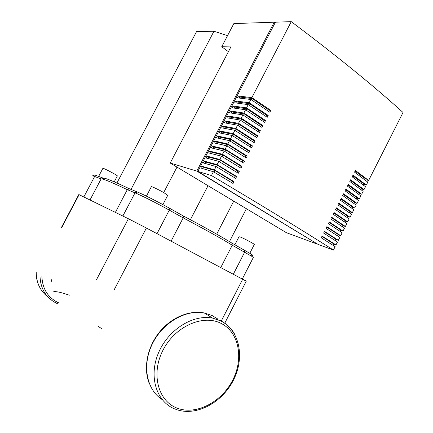 <?xml version="1.0" encoding="UTF-8"?>
<svg xmlns="http://www.w3.org/2000/svg" width="433" height="433" viewBox="0 0 433 433"><rect width="100%" height="100%" fill="white"/><g stroke="black" fill="none" stroke-linecap="round" stroke-linejoin="round"><path stroke-width="0.65" d="M246.263 281.158L146.392 228.029L128.395 218.741L78.833 194.531L61.259 227.79M51.836 281.851L51.3 279.664M117.327 175.977L117.37 175.895C117.278 175.333 106.442 169.487 103.611 168.475L102.886 168.356L98.702 176.28M167.723 195.337L163.858 192.631C158.391 189.492 150.44 185.773 151.328 186.769L146.419 196.149M254.274 244.553L254.339 244.423C253.917 243.709 244.396 238.653 240.586 237.116L239.016 236.732L234.886 244.759M102.426 178.775L102.074 178.602M92.678 175.766L101.133 178.894L102.015 178.905C104.921 179.479 113.354 183.067 127.307 189.665L129.429 188.777C115.622 182.271 107.249 178.742 104.326 178.19L103.417 178.196L94.87 175.013M231.844 243.059C221.084 236.429 204.944 227.406 183.435 215.997L183.191 217.875C204.95 229.409 221.306 238.523 232.25 245.213L231.844 243.059L251.356 254.198L252.028 256.466L253.348 257.435L253.197 257.727M183.435 215.997L169.26 208.073C158.684 202.141 143.063 194.276 137.337 191.992L129.429 188.777M115.443 212.273L127.307 189.665L135.015 192.837C141.115 195.299 157.91 203.764 169.271 210.119L183.191 217.875L171.143 241.078M220.83 267.426L232.25 245.213L252.028 256.466M251.649 255.183C253.213 255.708 253.116 255.378 251.356 254.198M101.133 178.894L90.096 199.813M131.01 189.416L213.967 31.252L196.566 31.566L116.91 183.024M176.983 167.106L163.706 192.544M213.967 31.252L227.541 35.647M208.035 185.719L190.412 219.704M233.744 201.134L216.711 234.156M246.399 208.717L229.474 241.609M344.744 222.102L345.334 221.111M251.503 99.909L252.206 98.54L269.191 110.22L268.584 111.389M270.809 110.399L269.851 112.244L250.886 99.498L237.311 97.826L238.258 96.002L251.86 97.62L270.809 110.399L269.191 110.22M248.84 105.035L249.56 103.655L266.582 115.265L265.97 116.455M268.195 115.454L267.237 117.311L248.228 104.629L234.718 102.816L235.666 100.992L249.202 102.751L268.195 115.454L266.582 115.265M246.177 110.171L246.902 108.77L263.978 120.314L263.345 121.527M265.575 120.52L264.617 122.377L245.56 109.766L232.12 107.812L233.073 105.982L246.534 107.887L265.575 120.52L263.978 120.314M243.508 115.313L244.25 113.89L261.364 125.364L260.726 126.604M262.961 125.592L261.997 127.443L242.897 114.907L229.522 112.807L230.475 110.978L243.871 113.029L262.961 125.592L261.364 125.364M240.845 120.455L241.592 119.015L258.755 130.42L258.1 131.681M260.336 130.663L259.378 132.52L240.223 120.055L226.924 117.808L227.872 115.979L241.203 118.171L260.336 130.663L258.755 130.42M238.172 125.602L238.929 124.147L256.136 135.475L255.475 136.763M257.716 135.74L256.753 137.597L237.555 125.202L224.321 122.815L225.274 120.98L238.529 123.318L257.716 135.74L256.136 135.475M235.503 130.75L236.266 129.278L253.522 140.541L252.845 141.851M255.091 140.817L254.128 142.679L234.881 130.355L221.718 127.822L222.67 125.992L235.861 128.471L255.091 140.817L253.522 140.541M232.83 135.908L233.604 134.414L250.902 145.607L250.214 146.944M252.461 145.905L251.503 147.767L232.207 135.513L219.109 132.834L220.061 130.999L233.181 133.629L252.461 145.905L250.902 145.607M230.15 141.066L230.935 139.556L248.282 150.679L247.579 152.037M249.83 150.993L248.872 152.854L229.528 140.676L216.5 137.851L217.458 136.016L230.508 138.787L249.83 150.993L248.282 150.679M227.471 146.235L228.267 144.703L245.657 155.756L244.943 157.136M247.2 156.086L246.236 157.953L226.849 145.845L213.891 142.874L214.844 141.039L227.828 143.951L247.2 156.086L245.657 155.756M224.792 151.398L225.598 149.85L243.032 160.832L242.307 162.24M244.569 161.184L243.606 163.052L224.164 151.014L211.277 147.902L212.235 146.062L225.149 149.12L244.569 161.184L243.032 160.832M222.107 156.573L222.925 155.003L240.407 165.915L239.666 167.349M241.933 166.283L240.964 168.15L221.48 156.189L208.663 152.93L209.621 151.09L222.465 154.294L241.933 166.283L240.407 165.915M219.423 161.753L220.245 160.161L237.777 171.003L237.024 172.464M239.292 171.392L238.329 173.26L218.795 161.368L206.048 157.964L207.006 156.118L219.775 159.474L239.292 171.392L237.777 171.003M216.738 166.932L217.572 165.325L235.146 176.096L234.377 177.579M236.656 176.502L235.687 178.369L216.105 166.553L203.429 162.997L204.387 161.157L217.09 164.654L236.656 176.502L235.146 176.096M239.195 98.058L239.73 97.035L252.206 98.54M236.591 103.07L237.138 102.015L249.56 103.655M233.988 108.082L234.551 107L246.902 108.77M231.379 113.1L231.958 111.99L244.25 113.89M228.77 118.122L229.36 116.98L241.592 119.015M226.156 123.145L226.762 121.982L238.929 124.147M223.542 128.173L224.164 126.983L236.266 129.278M220.927 133.207L221.561 131.989L233.604 134.414M218.308 138.246L218.957 136.996L230.935 139.556M215.688 143.285L216.354 142.008L228.267 144.703M213.068 148.335L213.745 147.025L225.598 149.85M210.443 153.379L211.136 152.048L222.925 155.003M207.818 158.435L208.527 157.071L220.245 160.161M205.188 163.495L205.913 162.104L217.572 165.325M214.048 172.118L214.887 170.494L232.51 181.194L231.731 182.699M234.009 181.611L233.046 183.484L213.415 171.739L200.809 168.042L201.767 166.196L214.4 169.839L234.009 181.611L232.51 181.194M202.557 168.556L203.294 167.138L214.887 170.494M201.767 166.196L203.294 167.138M238.258 96.002L239.73 97.035M235.666 100.992L237.138 102.015M233.073 105.982L234.551 107M230.475 110.978L231.958 111.99M227.872 115.979L229.36 116.98M225.274 120.98L226.762 121.982M222.67 125.992L224.164 126.983M220.061 130.999L221.561 131.989M217.458 136.016L218.957 136.996M214.844 141.039L216.354 142.008M212.235 146.062L213.745 147.025M209.621 151.09L211.136 152.048M207.006 156.118L208.527 157.071M204.387 161.157L205.913 162.104M250.886 99.498L249.202 102.751M248.228 104.629L246.534 107.887M245.56 109.766L243.871 113.029M242.897 114.907L241.203 118.171M240.223 120.055L238.529 123.318M237.555 125.202L235.861 128.471M234.881 130.355L233.181 133.629M232.207 135.513L230.508 138.787M229.528 140.676L227.828 143.951M226.849 145.845L225.149 149.12M224.164 151.014L222.465 154.294M221.48 156.189L219.775 159.474M218.795 161.368L217.09 164.654M216.105 166.553L214.4 169.839M213.415 171.739L211.445 175.538C260.103 204.408 300.762 229.241 333.426 250.047L318.028 244.369L197.843 171.414L211.445 175.538M197.843 171.414L275.448 22.18L291.268 21.65C336.49 55.668 373.744 85.945 403.036 112.488L368.645 180.447L355.401 170.445L354.535 172.15L367.801 182.125L366.329 185.032L353.036 175.111L352.17 176.816L365.479 186.71L364.001 189.622L350.665 179.776L349.799 181.487L363.152 191.305L361.679 194.217L348.294 184.447L347.428 186.158L360.83 195.895L359.352 198.812L345.924 189.124L345.052 190.834L358.502 200.495L357.025 203.413L343.548 193.8L342.682 195.516L356.175 205.096L354.697 208.013L341.172 198.482L340.3 200.198L353.842 209.702L352.365 212.619L338.795 203.169L337.924 204.885L351.509 214.308L350.032 217.231L336.414 207.856L335.543 209.572L349.177 218.919L347.699 221.842L334.032 212.549L333.161 214.265L346.844 223.531L345.361 226.459L331.651 217.242L330.78 218.963L344.506 228.153L343.023 231.081L329.264 221.945L328.393 223.661L342.167 232.77L340.684 235.704L326.877 226.643L326.006 228.364L339.829 237.398L338.341 240.331L324.49 231.352L323.619 233.073L337.486 242.025L335.997 244.959L322.098 236.061L321.226 237.782L335.142 246.658L333.426 250.047M291.268 21.65L251.86 97.62M355.055 171.132L366.21 179.316L365.625 180.474M352.7 175.771L363.893 183.901L363.298 185.075M350.34 180.415L361.571 188.485L360.965 189.681M347.98 185.064L359.244 193.075L358.632 194.287M345.621 189.719L356.922 197.67L356.299 198.899M343.255 194.374L354.595 202.265L353.961 203.51M340.895 199.034L352.267 206.86L351.623 208.132M338.525 203.694L349.934 211.466L349.285 212.749M336.16 208.36L347.602 216.072L346.941 217.377M333.789 213.031L345.269 220.678L344.598 222.005M331.418 217.702L342.936 225.29L342.254 226.632M329.042 222.378L340.598 229.907L339.905 231.271M326.671 227.06L338.26 234.529L337.561 235.909M324.29 231.742L335.916 239.151L335.207 240.548M368.645 180.447L365.955 179.819M366.329 185.032L363.644 184.388M364.001 189.622L361.333 188.956M361.679 194.217L359.017 193.529M359.352 198.812L356.7 198.103M357.025 203.413L354.383 202.682M354.697 208.013L352.061 207.266M352.365 212.619L349.74 211.851M350.032 217.231L347.418 216.44M347.699 221.842L345.09 221.03M345.361 226.459L342.763 225.625M343.023 231.081L340.435 230.226M340.684 235.704L338.103 234.832M338.341 240.331L335.775 239.433M321.914 236.429L333.578 243.774L332.858 245.192M335.997 244.959L333.437 244.044M228.407 51.668L221.728 46.748L233.863 23.566L274.235 22.218L275.074 22.889M316.956 243.719L196.804 171.1L274.235 22.218M316.848 243.936L286.424 232.716L170.212 163.041L196.804 171.1M221.728 46.748L230.903 46.899L170.212 163.041M61.556 227.888L79.136 194.623M128.395 218.741L96.435 279.794M242.718 279.133L221.214 321.134M114.29 289.563L146.392 228.029M234.93 334.736C231.568 328.452 226.773 323.776 220.549 320.712L212.587 318.103C192.891 314.098 167.825 329.886 158.256 353.452C148.47 376.954 156.649 402.214 175.165 409.093L175.273 409.131M177.184 408.151C157.969 401.147 150.754 373.582 163.062 350.053C175.094 326.412 202.676 314.19 220.689 323.191C238.892 331.851 244.017 358.172 232.738 380.05C221.723 402.041 196.23 415.512 177.184 408.151M162.034 399.47C146.484 389.705 141.856 365.084 152.362 343.872C162.721 322.596 185.903 309.232 204.284 312.967L212.154 315.56L217.501 318.84M36.21 272.032C36.264 282.603 40.139 290.895 47.836 296.908M57.41 303.685L57.329 303.647C45.92 298.137 40.134 288.524 39.971 274.814M41.877 275.81C42.261 288.67 47.836 297.671 58.596 302.819M69.323 295.209C61.6 292.491 56.398 291.322 53.719 291.696M98.545 326.617L101.441 328.479M157.027 233.631L169.271 210.119L169.26 208.073M137.337 191.992L135.015 192.837L122.885 215.986M233.382 274.127L244.667 252.13L244.493 250.133M96.862 175.533L94.746 176.263L83.883 196.836M224.722 323.251L246.29 281.104M175.766 409.326C196.154 416.947 222.286 402.62 233.495 380.06C244.943 357.539 239.822 330.493 220.765 320.907L212.587 318.103L204.284 312.967C189.151 309.871 171.013 317.665 159.263 332.355C147.507 347.06 143.339 367.298 148.865 382.426M36.145 271.978C36.08 277.125 37.103 281.915 39.208 286.337M249.83 253.224L254.339 244.423M162.9 204.593L167.798 195.196M114.231 181.86L117.37 175.895M104.326 178.19L102.015 178.905M95.136 174.932L92.911 175.619M242.339 278.928L253.348 257.435"/></g></svg>

